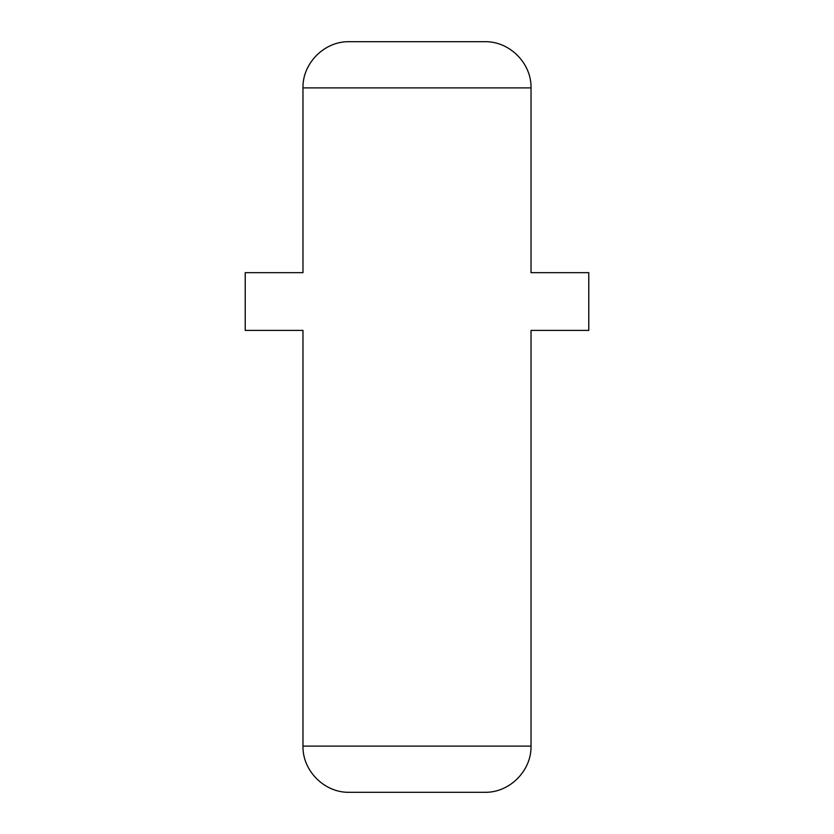 <?xml version="1.0" encoding="UTF-8"?>
<svg xmlns="http://www.w3.org/2000/svg" width="834" height="834" viewBox="0 0 834 834"><rect width="100%" height="100%" fill="white"/><g stroke="black" fill="none" stroke-linecap="round" stroke-linejoin="round"><path stroke-width="1.25" d="M245.227 272.655L302.971 272.655L302.971 87.893C302.45 63.196 324.468 41.179 349.154 41.7C324.468 41.179 302.45 63.196 302.971 87.893L531.029 87.893L531.029 272.655L588.773 272.655L588.773 330.389L531.029 330.389L531.029 746.107C531.55 770.804 509.532 792.821 484.846 792.3C509.532 792.821 531.55 770.804 531.029 746.107L302.971 746.107L302.971 330.389L245.227 330.389L245.227 272.655M484.846 41.7C509.532 41.179 531.55 63.196 531.029 87.893C531.55 63.196 509.532 41.179 484.846 41.7L349.154 41.7M349.154 792.3C324.468 792.821 302.45 770.804 302.971 746.107C302.45 770.804 324.468 792.821 349.154 792.3L484.846 792.3"/></g></svg>
